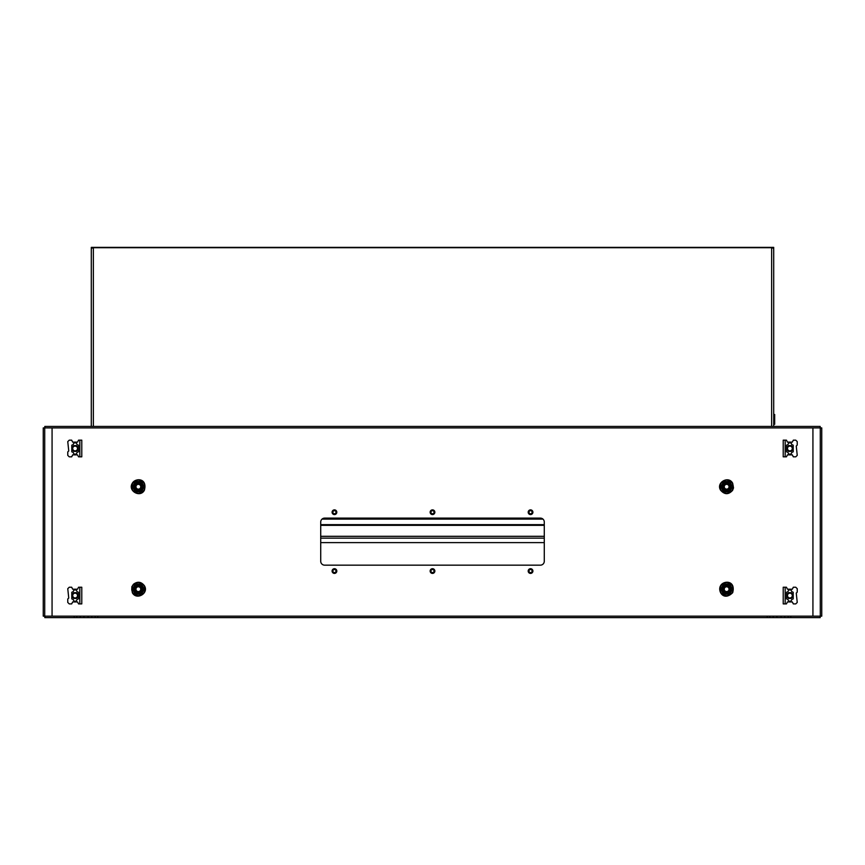 <?xml version="1.0" encoding="UTF-8"?>
<svg xmlns="http://www.w3.org/2000/svg" width="865" height="865" viewBox="0 0 865 865"><rect width="100%" height="100%" fill="white"/><g stroke="black" fill="none" stroke-linecap="round" stroke-linejoin="round"><path stroke-width="1.3" d="M726.643 591.595A2.4 2.4 0 0 1 724.243 589.195A2.4 2.4 0 0 1 726.643 586.794A2.4 2.4 0 0 1 729.044 589.195A2.4 2.4 0 0 1 726.643 591.595M723.702 589.195A2.941 2.941 0 0 1 726.643 586.254A2.941 2.941 0 0 1 729.584 589.195A2.941 2.941 0 0 1 726.643 592.136A2.941 2.941 0 0 1 723.702 589.195M542.961 519.108L322.039 519.108M767.233 617.632L767.233 616.161L97.767 616.161L97.767 617.632L790.772 617.632L790.772 616.161L820.182 616.161L820.182 617.632L790.772 617.632M324.645 565.169A3.925 3.925 0 0 1 320.72 561.244L320.72 522.028A3.925 3.925 0 0 1 324.645 518.113L540.355 518.113A3.925 3.925 0 0 1 544.28 522.028L544.28 561.244A3.925 3.925 0 0 1 540.355 565.169L324.645 565.169M812.938 427.905L820.279 427.905L820.279 616.161L44.721 616.161L44.721 427.905L812.927 427.916L812.927 616.15M44.818 427.905L820.182 427.905L820.182 426.434L44.818 426.434L44.818 427.905M820.279 427.905L821.75 427.905L821.75 616.161L820.279 616.161M44.721 616.161L43.25 616.161L43.25 427.905L44.721 427.905M52.062 616.161L52.073 427.916M74.228 617.632L44.818 617.632L44.818 616.161L74.228 616.161L74.228 617.632L97.767 617.632M74.228 616.161L97.767 616.161M767.233 616.161L790.772 616.161M788.188 616.161L788.188 617.632M769.818 616.161L769.818 617.632M95.182 616.161L95.182 617.632M76.812 616.161L76.812 617.632M532.105 512.221A1.557 1.557 0 0 0 530.548 510.664A1.557 1.557 0 0 0 528.991 512.221A1.557 1.557 0 0 0 530.548 513.788A1.557 1.557 0 0 0 532.105 512.221M528.796 512.221A1.752 1.752 0 0 1 530.548 510.469A1.752 1.752 0 0 1 532.299 512.221A1.752 1.752 0 0 1 530.548 513.983A1.752 1.752 0 0 1 528.796 512.221M528.191 512.221A2.357 2.357 0 0 1 530.548 509.874A2.357 2.357 0 0 1 532.905 512.221A2.357 2.357 0 0 1 530.548 514.578A2.357 2.357 0 0 1 528.191 512.221M138.357 489.136A2.4 2.4 0 0 1 135.956 486.736A2.4 2.4 0 0 1 138.357 484.335A2.4 2.4 0 0 1 140.757 486.736A2.4 2.4 0 0 1 138.357 489.136M135.416 486.736A2.941 2.941 0 0 1 138.357 483.795A2.941 2.941 0 0 1 141.298 486.736A2.941 2.941 0 0 1 138.357 489.677A2.941 2.941 0 0 1 135.416 486.736M789.886 450.892A2.4 2.4 0 0 1 787.485 448.492A2.4 2.4 0 0 1 789.886 446.102A2.4 2.4 0 0 1 792.286 448.492A2.4 2.4 0 0 1 789.886 450.892M336.009 571.051A1.557 1.557 0 0 0 334.452 569.494A1.557 1.557 0 0 0 332.895 571.051A1.557 1.557 0 0 0 334.452 572.608A1.557 1.557 0 0 0 336.009 571.051M332.701 571.051A1.752 1.752 0 0 1 334.452 569.3A1.752 1.752 0 0 1 336.204 571.051A1.752 1.752 0 0 1 334.452 572.814A1.752 1.752 0 0 1 332.701 571.051M332.095 571.051A2.357 2.357 0 0 1 334.452 568.705A2.357 2.357 0 0 1 336.809 571.051A2.357 2.357 0 0 1 334.452 573.409A2.357 2.357 0 0 1 332.095 571.051M75.114 445.551A2.941 2.941 0 0 1 78.055 448.492A2.941 2.941 0 0 1 75.114 451.433A2.941 2.941 0 0 1 72.173 448.492A2.941 2.941 0 0 1 75.114 445.551M75.114 450.946A2.454 2.454 0 0 0 77.569 448.492A2.454 2.454 0 0 0 75.114 446.048A2.454 2.454 0 0 0 72.66 448.492A2.454 2.454 0 0 0 75.114 450.946M75.114 454.179A1.86 1.86 0 0 0 76.974 452.319L78.445 451.833L78.445 445.161L76.974 444.675A1.86 1.86 0 0 0 75.114 442.804A1.86 1.86 0 0 0 73.255 444.675L71.784 445.161L71.784 451.833L73.255 452.319A1.86 1.86 0 0 0 75.114 454.179M79.818 456.828L78.542 456.828L77.569 454.871L72.66 454.871L71.687 456.828L69.232 456.828L67.762 455.358L67.762 451.93L68.746 450.946L67.762 441.637L69.232 440.166L71.687 440.166L72.66 442.123L77.569 442.123L78.542 440.166L81.786 440.166L81.786 456.828L79.818 456.828L79.818 440.166M91.29 303.28L91.29 296.122M773.71 303.28L773.71 295.441M773.71 247.714L771.645 247.714A2.054 1.698 0 0 1 773.699 249.336L773.71 247.368L91.29 247.368L93.355 247.714L93.355 426.434M91.29 263.501L91.301 249.336A2.054 1.698 0 0 1 93.355 247.714L771.645 247.714L771.645 426.434M91.29 426.434L91.29 249.412A2.054 1.698 0 0 1 91.301 249.336L91.29 247.714M773.71 426.434L773.71 249.412A2.054 1.698 0 0 0 773.699 249.336L773.71 263.501M75.114 450.892A2.4 2.4 0 0 1 72.714 448.492A2.4 2.4 0 0 1 75.114 446.102A2.4 2.4 0 0 1 77.515 448.492A2.4 2.4 0 0 1 75.114 450.892M724.091 587.724A2.941 2.941 0 0 0 726.643 592.136M730.255 591.282A4.163 4.163 0 0 0 728.73 585.583A4.163 4.163 0 0 0 723.032 587.108A4.163 4.163 0 0 0 724.556 592.806A4.163 4.163 0 0 0 730.255 591.282M730.893 591.649L729.476 594.093L723.81 594.093L729.476 594.093L730.893 591.649L732.309 589.195L729.476 584.286L732.59 589.195L729.617 594.341L723.67 594.341L720.696 589.195L723.67 584.048L729.617 584.048L732.59 589.195M723.67 584.048L729.476 584.286L723.81 584.286L720.977 589.195L723.81 594.093L720.977 589.195L722.394 586.74M729.195 590.665A2.941 2.941 0 0 0 726.643 586.254M75.114 592.622A2.941 2.941 0 0 1 78.055 595.563A2.941 2.941 0 0 1 75.114 598.504A2.941 2.941 0 0 1 72.173 595.563A2.941 2.941 0 0 1 75.114 592.622M75.114 598.018A2.454 2.454 0 0 0 77.569 595.563A2.454 2.454 0 0 0 75.114 593.12A2.454 2.454 0 0 0 72.66 595.563A2.454 2.454 0 0 0 75.114 598.018M75.114 601.251A1.86 1.86 0 0 0 76.974 599.391L78.445 598.904L78.445 592.233L76.974 591.746A1.86 1.86 0 0 0 75.114 589.876A1.86 1.86 0 0 0 73.255 591.746L71.784 592.233L71.784 598.904L73.255 599.391A1.86 1.86 0 0 0 75.114 601.251M79.818 603.9L78.542 603.9L77.569 601.943L72.66 601.943L71.687 603.9L69.232 603.9L67.762 602.429L67.762 599.002L68.746 598.018L67.762 588.708L69.232 587.238L71.687 587.238L72.66 589.195L77.569 589.195L78.542 587.238L81.786 587.238L81.786 603.9L79.818 603.9L79.818 587.238M138.357 591.595A2.4 2.4 0 0 1 135.956 589.195A2.4 2.4 0 0 1 138.357 586.794A2.4 2.4 0 0 1 140.757 589.195A2.4 2.4 0 0 1 138.357 591.595M135.416 589.195A2.941 2.941 0 0 1 138.357 586.254A2.941 2.941 0 0 1 141.298 589.195A2.941 2.941 0 0 1 138.357 592.136A2.941 2.941 0 0 1 135.416 589.195M726.643 489.677A2.941 2.941 0 0 1 723.702 486.736A2.941 2.941 0 0 1 726.643 483.795A2.941 2.941 0 0 1 729.584 486.736A2.941 2.941 0 0 1 726.643 489.677A2.941 2.941 0 0 0 729.195 485.265M730.255 484.649A4.163 4.163 0 0 0 724.556 483.124A4.163 4.163 0 0 0 723.032 488.822A4.163 4.163 0 0 0 728.73 490.347A4.163 4.163 0 0 0 730.255 484.649M730.893 484.281L732.309 486.736L729.476 491.634L732.309 486.736L729.476 481.827L723.81 481.827L729.617 481.578L732.59 486.736L729.617 491.882L723.67 491.882L720.696 486.736L723.67 481.578L729.617 481.578M720.696 486.736L723.81 481.827L720.977 486.736L722.394 489.19L723.81 491.634L729.476 491.634L723.81 491.634L722.394 489.19M726.643 483.795A2.941 2.941 0 0 0 724.091 488.206M789.886 593.174A2.4 2.4 0 0 1 792.286 595.563A2.4 2.4 0 0 1 789.886 597.964A2.4 2.4 0 0 1 787.485 595.563A2.4 2.4 0 0 1 789.886 593.174M726.643 489.136A2.4 2.4 0 0 1 724.243 486.736A2.4 2.4 0 0 1 726.643 484.335A2.4 2.4 0 0 1 729.044 486.736A2.4 2.4 0 0 1 726.643 489.136M135.805 485.265A2.941 2.941 0 0 0 138.357 489.677M141.968 488.822A4.163 4.163 0 0 0 140.444 483.124A4.163 4.163 0 0 0 134.745 484.649A4.163 4.163 0 0 0 136.27 490.347A4.163 4.163 0 0 0 141.968 488.822M142.606 489.19L141.19 491.634L135.524 491.634L141.19 491.634L142.606 489.19L144.022 486.736L141.19 481.827L144.304 486.736L141.33 491.882L135.383 491.882L132.41 486.736L135.383 481.578L141.33 481.578L144.304 486.736M135.383 481.578L141.19 481.827L135.524 481.827L132.691 486.736L135.524 491.634L132.691 486.736L134.107 484.281M140.909 488.206A2.941 2.941 0 0 0 138.357 483.795M434.057 512.221A1.557 1.557 0 0 0 432.5 510.664A1.557 1.557 0 0 0 430.943 512.221A1.557 1.557 0 0 0 432.5 513.788A1.557 1.557 0 0 0 434.057 512.221M430.748 512.221A1.752 1.752 0 0 1 432.5 510.469A1.752 1.752 0 0 1 434.252 512.221A1.752 1.752 0 0 1 432.5 513.983A1.752 1.752 0 0 1 430.748 512.221M430.143 512.221A2.357 2.357 0 0 1 432.5 509.874A2.357 2.357 0 0 1 434.857 512.221A2.357 2.357 0 0 1 432.5 514.578A2.357 2.357 0 0 1 430.143 512.221M532.105 571.051A1.557 1.557 0 0 0 530.548 569.494A1.557 1.557 0 0 0 528.991 571.051A1.557 1.557 0 0 0 530.548 572.608A1.557 1.557 0 0 0 532.105 571.051M528.796 571.051A1.752 1.752 0 0 1 530.548 569.3A1.752 1.752 0 0 1 532.299 571.051A1.752 1.752 0 0 1 530.548 572.814A1.752 1.752 0 0 1 528.796 571.051M528.191 571.051A2.357 2.357 0 0 1 530.548 568.705A2.357 2.357 0 0 1 532.905 571.051A2.357 2.357 0 0 1 530.548 573.409A2.357 2.357 0 0 1 528.191 571.051M138.357 592.136A2.941 2.941 0 0 0 140.909 587.724M141.968 587.108A4.163 4.163 0 0 0 136.27 585.583A4.163 4.163 0 0 0 134.745 591.282A4.163 4.163 0 0 0 140.444 592.806A4.163 4.163 0 0 0 141.968 587.108M142.606 586.74L144.022 589.195L141.19 594.093L144.022 589.195L141.19 584.286L135.524 584.286L141.33 584.048L144.304 589.195L141.33 594.341L135.383 594.341L132.41 589.195L135.383 584.048L141.33 584.048M132.41 589.195L135.524 584.286L132.691 589.195L134.107 591.649L135.524 594.093L141.19 594.093L135.524 594.093L134.107 591.649M138.357 586.254A2.941 2.941 0 0 0 135.805 590.665M336.009 512.221A1.557 1.557 0 0 0 334.452 510.664A1.557 1.557 0 0 0 332.895 512.221A1.557 1.557 0 0 0 334.452 513.788A1.557 1.557 0 0 0 336.009 512.221M332.701 512.221A1.752 1.752 0 0 1 334.452 510.469A1.752 1.752 0 0 1 336.204 512.221A1.752 1.752 0 0 1 334.452 513.983A1.752 1.752 0 0 1 332.701 512.221M332.095 512.221A2.357 2.357 0 0 1 334.452 509.874A2.357 2.357 0 0 1 336.809 512.221A2.357 2.357 0 0 1 334.452 514.578A2.357 2.357 0 0 1 332.095 512.221M75.114 593.174A2.4 2.4 0 0 1 77.515 595.563A2.4 2.4 0 0 1 75.114 597.964A2.4 2.4 0 0 1 72.714 595.563A2.4 2.4 0 0 1 75.114 593.174M774.683 424.272L774.683 414.476L774.683 424.272L773.71 424.272M774.683 414.476L773.71 414.476L773.71 422.142M789.886 598.504A2.941 2.941 0 0 1 786.945 595.563A2.941 2.941 0 0 1 789.886 592.622A2.941 2.941 0 0 1 792.827 595.563A2.941 2.941 0 0 1 789.886 598.504M789.886 593.12A2.454 2.454 0 0 0 787.431 595.563A2.454 2.454 0 0 0 789.886 598.018A2.454 2.454 0 0 0 792.34 595.563A2.454 2.454 0 0 0 789.886 593.12M789.886 589.876A1.86 1.86 0 0 0 788.026 591.746L786.555 592.233L786.555 598.904L788.026 599.391A1.86 1.86 0 0 0 789.886 601.251A1.86 1.86 0 0 0 791.745 599.391L793.216 598.904L793.216 592.233L791.745 591.746A1.86 1.86 0 0 0 789.886 589.876M785.182 587.238L786.458 587.238L787.431 589.195L792.34 589.195L793.313 587.238L795.768 587.238L797.238 588.708L797.238 592.136L796.254 593.12L797.238 602.429L795.768 603.9L793.313 603.9L792.34 601.943L787.431 601.943L786.458 603.9L783.214 603.9L783.214 587.238L785.182 587.238L785.182 603.9M789.886 451.433A2.941 2.941 0 0 1 786.945 448.492A2.941 2.941 0 0 1 789.886 445.551A2.941 2.941 0 0 1 792.827 448.492A2.941 2.941 0 0 1 789.886 451.433M789.886 446.048A2.454 2.454 0 0 0 787.431 448.492A2.454 2.454 0 0 0 789.886 450.946A2.454 2.454 0 0 0 792.34 448.492A2.454 2.454 0 0 0 789.886 446.048M789.886 442.804A1.86 1.86 0 0 0 788.026 444.675L786.555 445.161L786.555 451.833L788.026 452.319A1.86 1.86 0 0 0 789.886 454.179A1.86 1.86 0 0 0 791.745 452.319L793.216 451.833L793.216 445.161L791.745 444.675A1.86 1.86 0 0 0 789.886 442.804M785.182 440.166L786.458 440.166L787.431 442.123L792.34 442.123L793.313 440.166L795.768 440.166L797.238 441.637L797.238 445.064L796.254 446.048L797.238 455.358L795.768 456.828L793.313 456.828L792.34 454.871L787.431 454.871L786.458 456.828L783.214 456.828L783.214 440.166L785.182 440.166L785.182 456.828M434.057 571.051A1.557 1.557 0 0 0 432.5 569.494A1.557 1.557 0 0 0 430.943 571.051A1.557 1.557 0 0 0 432.5 572.608A1.557 1.557 0 0 0 434.057 571.051M430.748 571.051A1.752 1.752 0 0 1 432.5 569.3A1.752 1.752 0 0 1 434.252 571.051A1.752 1.752 0 0 1 432.5 572.814A1.752 1.752 0 0 1 430.748 571.051M430.143 571.051A2.357 2.357 0 0 1 432.5 568.705A2.357 2.357 0 0 1 434.857 571.051A2.357 2.357 0 0 1 432.5 573.409A2.357 2.357 0 0 1 430.143 571.051M320.72 542.625L544.28 542.625L320.72 542.615M544.28 525.336L320.72 525.336M544.28 536.311L320.72 536.311M544.28 538.149L320.72 538.149M544.28 524.655L320.72 524.655M784.793 616.161L784.793 617.632M773.202 616.161L773.202 617.632M776.921 616.161L776.921 617.632M781.073 616.161L781.073 617.632M91.798 616.161L91.798 617.632M80.207 616.161L80.207 617.632M83.927 616.161L83.927 617.632M88.079 616.161L88.079 617.632M732.352 592.493A6.596 6.596 0 0 0 729.941 583.486A6.596 6.596 0 0 0 720.934 585.897A6.596 6.596 0 0 0 723.345 594.904A6.596 6.596 0 0 0 732.352 592.493M732.352 483.438A6.596 6.596 0 0 0 723.345 481.026A6.596 6.596 0 0 0 720.934 490.033A6.596 6.596 0 0 0 729.941 492.445A6.596 6.596 0 0 0 732.352 483.438M144.066 490.033A6.596 6.596 0 0 0 141.655 481.026A6.596 6.596 0 0 0 132.648 483.438A6.596 6.596 0 0 0 135.059 492.445A6.596 6.596 0 0 0 144.066 490.033M144.066 585.897A6.596 6.596 0 0 0 135.059 583.486A6.596 6.596 0 0 0 132.648 592.493A6.596 6.596 0 0 0 141.655 594.904A6.596 6.596 0 0 0 144.066 585.897M720.61 585.713C723.302 580.393 735.996 580.047 732.677 592.676C723.399 601.867 717.355 590.709 720.61 585.713M720.61 490.217C715.755 482.648 728.557 475.263 732.677 483.254L733.509 487.892L732.601 490.336C728.557 494.791 724.567 494.748 720.61 490.217M132.323 483.254C135.016 477.934 147.71 477.588 144.39 490.217C140.271 498.208 127.469 490.812 132.323 483.254M132.323 592.676L131.794 586.87L133.405 584.297C137.524 581.183 141.19 581.658 144.39 585.713C149.245 593.271 136.443 600.667 132.323 592.676"/></g></svg>
